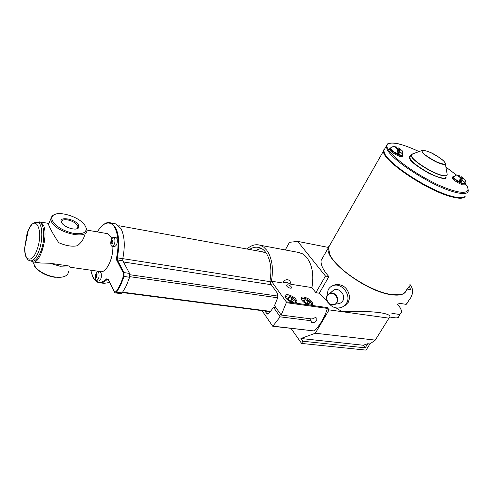 <?xml version="1.0" encoding="UTF-8"?>
<svg xmlns="http://www.w3.org/2000/svg" width="493" height="493" viewBox="0 0 493 493"><rect width="100%" height="100%" fill="white"/><g stroke="black" fill="none" stroke-linecap="round" stroke-linejoin="round"><path stroke-width="0.74" d="M289.095 297.328L292.17 298.703L293.699 300.792L292.146 301.513L289.046 300.132L287.53 298.037L289.095 297.328L288.183 298.943M290.895 300.958L292.17 298.703M305.105 299.645L308.125 301.001L309.672 303.066L308.193 303.78L305.155 302.425L303.614 300.354L305.105 299.645L304.23 301.174M306.868 303.189L308.125 301.001M460.314 177.498L461.534 176.784C465.423 180.198 465.83 178.891 464.967 183.328C464.683 184.043 463.044 183.667 460.049 182.207C456.173 180.081 454.022 178.349 453.609 177.024L453.788 176.734M460.419 177.763L458.459 176.204L460.16 177.079L460.419 177.763L459.451 181.042L461.362 182.022L460.795 180.512L459.926 180.068M458.459 176.204L458.059 175.65L459.987 176.63L459.815 176.907M458.287 175.754L459.501 175.748M397.401 148.467L398.584 147.955C402.978 151.517 403.12 150.297 402.405 154.697C402.214 155.474 400.649 155.209 397.722 153.902C393.63 151.819 391.3 150.038 390.733 148.559L390.949 148.196M397.82 149.25L395.694 147.666L397.426 148.479L397.82 149.25L397.087 152.744L399.028 153.656L398.171 151.961L397.543 151.665M395.694 147.666L395.441 147.16L397.167 147.974L396.994 148.276M395.441 147.16L396.458 146.969M287.752 284.744C290.013 285.392 291.308 286.39 291.628 287.739L290.322 288.214C288.054 287.573 286.76 286.575 286.433 285.225L287.752 284.744M330.483 244.029L328.387 247.708L329.99 254.752C336.349 269.24 370.607 291.683 391.048 294.432C396.162 295.239 400.106 295.054 402.873 293.871L405.345 292.158L406.62 289.711M465.195 196.276C463.931 198.716 459.297 198.87 451.286 196.732C426.537 190.501 381.6 159.806 383.486 151.024L383.992 149.299M462.631 197.57C460.203 198.149 456.419 197.73 451.268 196.319C429.064 190.68 388.318 164.231 384.558 153.409L384.072 152.097M383.942 150.223L384.768 148.781M329.909 245.039L328.714 247.135M329.096 252.693L330.1 255.066C336.423 269.468 370.44 291.757 390.752 294.487L399.638 294.734M464.948 196.541C463.081 198.229 458.632 198.124 451.6 196.226C429.255 190.544 388.225 163.91 384.448 153.033L383.776 150.525L385.218 147.992M333.139 285.533L336.201 284.381C344.157 284.603 348.65 289.083 349.685 297.827L348.335 302.234L345.112 305.506M336.121 307.885L342.019 311.662C357.671 311.04 370.268 311.373 379.813 312.654C388.687 314.023 391.732 315.859 388.952 318.158L375.265 340.115L369.898 343.966L366.071 350.129L301.587 343.43L302.875 341.224L300.952 338.494L315.323 333.237L329.084 309.875L327.321 307.583L327.414 308.408C324.363 317.905 319.945 325.417 314.164 330.957L272.814 326.28M329.016 245.773L328.258 247.936C324.382 260.033 365.726 291.437 390.906 294.666C398.819 295.843 403.804 294.789 405.856 291.499M323.316 256.606L321.14 260.427C320.536 264.636 323.118 270.041 328.88 276.641L319.285 293.224L326.939 300.829M326.631 297.174L328.196 289.681C329.694 287.185 331.764 285.7 334.402 285.225C342.444 283.512 351.558 295.56 346.554 303.183C345.131 305.475 343.085 306.979 340.416 307.694C336.127 308.618 332.455 307.385 329.398 304.008M452.87 177.314L452.229 177.739C453.689 180.309 457.233 182.724 462.853 184.986L464.991 184.82L465.33 184.271M389.587 148.929L389.353 149.33C390.77 151.826 394.277 154.186 399.872 156.398C401.561 156.891 402.424 156.829 402.467 156.219L402.756 155.72M293.97 302.862C295.726 303.072 296.724 302.696 296.959 301.728C296.262 298.536 293.28 296.201 288.029 294.722C286.205 294.487 285.188 294.888 284.972 295.911C285.755 299.103 288.756 301.42 293.97 302.862M310.042 305.118L312.882 304.058C312.186 300.896 309.228 298.567 304.015 297.069C302.295 296.848 301.334 297.217 301.118 298.179C301.889 301.346 304.865 303.663 310.042 305.118M331.53 291.893L334.075 289.853C339.344 287.419 346.228 295.547 342.795 300.829C341.618 302.671 339.93 303.663 337.711 303.799M249.52 249.47C252.94 247.233 256.311 246.642 259.638 247.696C267.964 250.13 272.98 265.191 270.022 280.227L270.552 283.678L277.436 293.292L277.83 297.476L274.533 305.58L281.183 315.058L312.124 319.008L315.551 317.467L316.796 318.213C317.135 320.807 315.693 322.317 312.463 322.755L311.243 322.046L311.12 320.74L280.172 316.839L273.547 307.342L268.925 313.431L267.317 314.01L264.778 310.997M309.616 318.688L311.12 320.74M409.03 285.841L409.393 285.909L410.472 289.65L407.027 289.064M398.252 303.133L406.189 304.366L410.731 297.741C413.313 292.984 413.165 288.682 410.275 284.837L409.899 284.449M116.231 223.995L110.802 222.941L115.565 227.593C119.17 235.019 119.737 245.095 117.266 257.821L122.769 258.677C125.228 246.032 124.637 236.011 120.995 228.616L116.231 223.995L114.228 223.606M122.165 292.922L126.257 285.897L129.597 277.3L129.548 273.43L122.899 260.852L117.383 259.953L123.965 272.567L124.008 276.518L120.662 285.176L116.576 292.238L122.165 292.922L120.939 293.594L115.559 292.953M37.973 222.263L40.697 222.041L43.433 225.172C48.727 235.58 39.76 265.517 32.544 261.832L31.164 260.945M84.506 235.106C83.909 238.84 81.555 242.371 77.444 245.711C72.286 246.857 66.062 245.859 58.772 242.71C54.495 236.4 51.29 230.878 49.152 226.151L48.468 224.432L48.388 223.378L48.869 223.489M106.513 233.491L107.782 233.713L110.888 236.769L111.738 238.791M115.861 237.601L116.94 238.39C117.784 242.852 116.89 245.619 114.247 246.697L112.256 246.371M111.208 245.631C110.278 242.593 110.863 239.838 112.971 237.373L113.877 237.262L114.635 237.996C115.473 242.464 114.579 245.237 111.942 246.315L111.165 245.557M99.968 272.044L101.065 272.906C101.86 277.251 101.022 279.962 98.557 281.035L96.536 280.764M96.363 276.283L95.531 276.166L95.439 278.188L95.808 276.739L96.579 277.812L96.942 277.029L96.166 275.957L97.09 274.583L96.813 274.009L95.888 275.384L95.673 274.391L95.383 274.995L97.115 271.896L97.959 271.754L98.773 272.58C99.561 276.93 98.723 279.648 96.264 280.727L95.432 279.876M85.622 226.472L86.842 229.83C88.672 240.498 55.672 232.788 51.235 221.209L50.674 219.206L52.24 215.595L55.493 214.184M32.723 261.888L35.829 267.785C40.808 272.672 47.285 275.772 55.259 277.084C59.807 277.651 63.326 277.22 65.816 275.79C67.59 274.7 68.465 273.233 68.447 271.396M33.623 261.993L40.79 263.015L49.916 263.237L59.998 266.232L68.521 265.924L70.715 267.311L100.036 271.52C105.699 273.892 113.298 259.306 112.879 246.469M52.35 220.648C51.377 218.393 51.691 216.606 53.293 215.287C58.556 210.529 78.362 216.513 84.303 224.475L85.646 226.527C87.575 232.185 83.656 234.489 73.895 233.448C63.35 231.051 56.171 226.78 52.35 220.648M34.51 266.183L36.229 268.395C40.974 273.054 47.149 276.012 54.754 277.263L62.291 277.041M30.936 260.914L31.848 261.043C34.689 261.728 37.48 259.01 40.235 252.884C45.227 241.699 44.845 223.908 39.736 222.565L38.627 222.374L39.335 221.856M76.335 228.968L77.204 228.524L77.968 226.909L77.654 225.837C75.842 222.99 72.502 221.006 67.633 219.89C63.72 219.33 61.711 220.057 61.594 222.084L61.89 223.095M61.409 222.281L62.266 223.582C65.477 227.68 75.528 230.607 78.171 228.259L78.658 225.326C75.99 219.034 58.069 215.774 61.409 222.281M246.944 249.002C251.331 245.169 255.75 243.918 260.199 245.255L263.749 247.153L266.855 250.352C272.087 258.036 273.603 268.328 271.403 281.22L283.007 283.037C284.905 277.929 290.716 278.89 290.87 284.276L311.921 287.579L315.865 292.706L325.466 276.062L297.673 241.373L289.446 242.334L285.268 249.951M297.113 252.169L302.154 253.624L304.649 255.356L306.899 257.71C312.34 265.191 314.016 275.149 311.921 287.579M397.561 151.61L398.067 151.628M460.234 180.222L460.702 180.259M112.059 242.346L111.461 242.242L111.929 243.825L112.392 243.332L111.923 241.749L113.033 240.904L112.928 240.054L111.819 240.898L111.905 239.419L110.808 242.334L110.913 243.178L111.461 242.242L110.808 242.334M112.786 241.065L111.819 240.898M95.808 276.739L96.813 276.881M111.812 240.159L111.449 239.912M96.449 275.464L95.888 275.384M112.17 241.533L111.356 241.397M95.167 277.614L95.568 277.491M112.016 242.192L111.504 242.248M95.383 274.995L96.357 275.624M95.531 276.166L95.315 275.174M49.916 263.237L68.521 265.924M116.742 260.286L116.594 257.666L117.266 257.821L117.383 259.953L116.742 260.286L123.305 272.912L123.959 272.567L129.548 273.43M90.743 270.189L92.727 276.567C96.308 283.346 100.997 284.085 106.796 278.779L108.09 279.321M400.76 150.051L401.043 149.81L401.074 150.199L399.361 149.391L397.937 151.85M401.216 150.082L399.755 150.162L399.361 149.391M463.531 178.805L463.802 178.595L463.796 178.941M463.931 178.836L462.058 178.053L460.604 180.413M460.179 179.427L460.283 180.204L459.938 180.031M122.769 258.677L122.899 260.852M397.617 151.443L399.096 148.88L401.043 149.81M460.283 180.204L461.886 177.603L463.802 178.595M460.271 179.132L460.437 179.557M409.393 285.909L407.391 289.126M389.889 317.067L396.175 317.942L398.282 317.566L399.829 314.491L391.886 313.351M397.531 304.292C400.593 307.749 401.857 310.559 401.32 312.728L399.829 314.491M406.189 304.366L407.643 302.653M100.504 282.902L104.066 283.346L109.643 282.477M398.584 147.955L399.096 148.88M399.755 150.162L399.028 153.656M396.779 147.21L397.167 147.974M461.534 176.784L461.886 177.603M463.759 178.928L462.323 178.743L462.058 178.053M462.323 178.743L461.362 182.022M459.729 175.946L459.987 176.63M262.097 251.757L266.121 252.934M261.148 248.343L255.263 250.512M280.172 316.839L272.746 326.274L262.029 310.645M275.994 307.657L273.547 307.342M281.183 315.058L286.322 302.677L286.236 301.821L271.403 281.22M363.187 345.236L365.208 347.836L367.753 343.732L363.187 345.236L300.952 338.494M302.875 341.224L365.208 347.836M291.049 328.406L301.587 343.43M297.673 241.373L328.356 247.424M328.88 276.641L325.466 276.062M315.865 292.706L319.285 293.224M329.084 309.875L388.952 318.158M290.87 284.276C287.006 282.162 284.387 281.756 283.007 283.037M315.323 333.237L375.265 340.115M367.753 343.732L369.898 343.966M285.891 298.228C285.509 296.324 286.26 295.59 288.152 296.034C291.098 295.387 299.06 303.3 294.056 302.875M295.929 302.776L295.929 302.776C297.599 303.207 293.212 296.262 287.961 295.892L285.022 296.558M301.975 300.428C301.642 298.635 302.369 297.945 304.144 298.37C307.034 297.723 314.965 305.623 310.035 305.13M465.497 184.068L465.854 184.555C471.031 190.464 468.818 198.155 439.442 185.43C409.005 171.311 389.482 153.526 388.256 149.274C383.579 143.26 390.493 138.108 419.062 151.597M445.918 167.096L456.617 175.169M465.515 183.981L466.076 184.727C467.13 185.522 467.863 187.531 468.276 190.766C467.888 194.02 463.198 194.433 454.201 192.011C432.49 186.354 392.477 160.81 387.251 149.619L386.148 146.359L387.621 143.845M410.287 156.263L409.689 157.292L410.299 158.974C413.035 164.04 429.958 174.762 439.423 177.363C443.571 178.534 445.721 178.367 445.882 176.87M410.336 156.182C409.079 156.78 408.931 157.754 409.899 159.116C410.848 161.741 417.232 166.505 429.058 173.407C441.352 178.904 446.978 180.019 445.943 176.771M462.335 180.327C468.393 184.536 463.679 184.647 460.111 182.367C457.559 181.393 450.657 176.026 454.071 176.377M465.182 182.878L465.521 183.963L463.383 184.123L459.994 182.706C455.637 180.315 453.221 178.374 452.753 176.882L452.993 176.543M399.743 151.708C405.776 155.825 401.284 156.152 397.814 154.087C395.158 153.231 387.553 147.518 391.232 147.832M402.615 154.235L402.978 155.332C402.941 155.942 402.078 155.998 400.39 155.505L397.715 154.445C393.118 152.103 390.499 150.1 389.864 148.436L391.128 147.949M327.29 295.473L329.706 293.353C334.402 291.129 339.917 298.148 336.959 302.61L335.203 304.384L332.824 305.062C327.574 303.922 325.719 300.736 327.272 295.504C325.688 300.736 327.543 303.922 332.824 305.062M336.62 302.492C335.56 304.847 333.114 305.253 329.287 303.713C326.532 300.373 325.904 297.698 327.407 295.695C328.449 293.335 330.889 292.916 334.735 294.438C337.514 297.797 338.143 300.483 336.62 302.492M447.182 174.818C446.935 176.217 444.791 176.34 440.742 175.181C431.283 172.556 414.33 161.833 411.575 156.799L410.952 155.129L412.881 153.81M445.327 163.719L447.089 173.764C447.706 175.921 445.61 176.328 440.804 174.984C431.369 172.365 414.477 161.679 411.729 156.663L411.261 154.389L413.233 153.68M444.563 162.111L445.241 163.232C445.629 164.582 444.267 164.804 441.149 163.886C435.048 162.111 424.153 155.27 422.242 152.047L421.879 150.593L422.945 150.155M422.489 152.047C420.48 149.558 423.105 149.675 430.364 152.392C438.838 156.922 443.601 160.207 444.655 162.234C446.868 164.816 444.304 164.761 436.964 162.074C428.238 157.396 423.413 154.05 422.489 152.047M106.796 278.779L107.301 279.272C104.269 282.304 101.373 283.432 98.6 282.662M39.181 250.185L38.257 252.589C35.514 258.726 32.723 261.45 29.894 260.76C28.754 260.6 27.614 259.564 26.48 257.648C25.759 257.321 25.149 254.16 24.65 248.17L27.103 233.294L28.347 230.114C35.465 213.081 44.013 230.447 37.154 249.31C32.612 263.126 24.434 261.9 24.65 248.17L28.347 230.114C30.689 226.028 32.027 224.013 32.372 224.056L33.814 222.99C35.28 222.269 36.605 222.016 37.788 222.226C42.453 223.532 43.298 238.846 39.181 250.185M97.331 231.895C105.237 218.707 112.669 222.799 114.931 227.92C118.449 235.253 119.004 245.169 116.594 257.666M123.305 272.912L123.342 276.271L129.597 277.3M123.342 276.271C121.389 282.477 118.949 287.647 116.021 291.782L116.576 292.238L115.436 292.947M116.021 291.782L114.401 291.813L114.431 292.164M35.644 222.238L39.736 222.565M108.115 279.383L107.301 279.272L108.022 279.186L114.364 292.029L115.325 292.922M114.401 291.813L108.053 278.976M398.708 148.116L400.821 149.693M461.621 176.919L463.58 178.472M122.782 258.64L269.924 281.639M123.503 261.986L271.292 284.707M278.077 296.127L129.887 274.73M277.732 297.797L129.764 276.665M122.677 292.195L270.737 311.403M273.073 326.156L314.164 330.957M268.796 313.548L266.319 313.258M286.322 302.677L327.414 308.408M327.321 307.583L286.236 301.821M311.866 305.05C313.468 305.29 309.037 298.616 303.953 298.228L301.155 298.85M456.654 175.163L445.912 167.072M419.087 151.591C398.905 142.249 387.923 140.505 386.148 146.359L383.776 150.525M454.096 176.352L452.753 176.882L452.229 177.739M391.257 147.801L389.864 148.436L389.353 149.33M410.275 156.287L411.261 154.389L421.879 150.593C421.256 149.428 424.35 150.149 431.159 152.756C437.605 155.708 444.544 161.328 444.748 162.314L445.241 163.232M453.609 177.024C456.789 174.294 455.649 174.953 459.636 175.804M390.733 148.559C393.432 145.829 392.711 146.353 396.643 147.037M110.802 222.941C106.741 221.357 102.23 224.34 97.269 231.883M90.681 270.176L92.702 276.764C92.955 277.177 94.163 280.856 98.563 282.655M291.628 287.739L291.455 288.048M328.387 247.708L383.486 151.024M330.1 255.066L329.99 254.752M384.558 153.409L384.448 153.033M321.14 260.427L328.258 247.936M336.201 284.381L334.402 285.225M296.521 302.468L296.959 301.728M312.463 304.742L312.882 304.058M327.272 295.498L334.075 289.853M109.082 282.772L109.84 282.871M40.697 222.041L48.388 223.378M86.848 230.071L107.782 233.713M116.182 237.657L113.877 237.262M100.252 272.087L97.959 271.754M48.468 224.432L50.674 219.206M53.293 215.287L52.24 215.595M36.229 268.395L35.829 267.785M77.204 228.524L78.171 228.259M77.968 226.909L77.29 228.456M260.199 245.255L300.021 252.712M95.315 275.23L95.556 280.11M118.85 225.714L264.377 252.169M122.412 292.577L270.466 311.736M267.644 314.047L267.317 314.01"/></g></svg>
